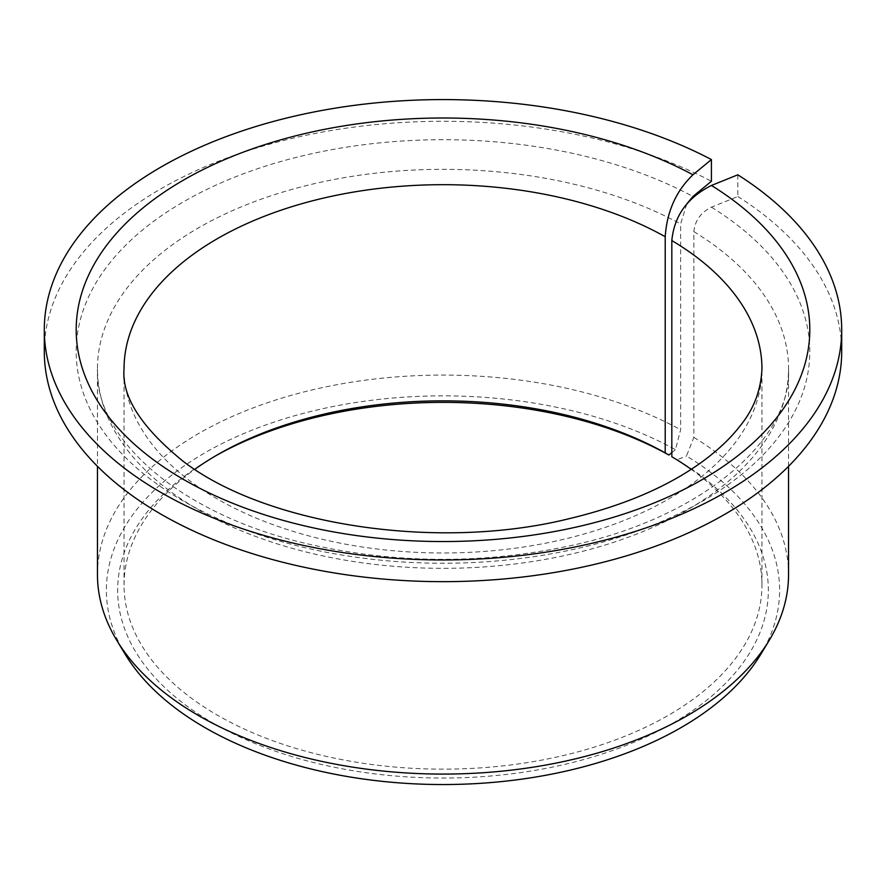 <?xml version="1.0" encoding="UTF-8"?>
<svg xmlns="http://www.w3.org/2000/svg" width="886" height="886" viewBox="0 0 886 886"><rect width="100%" height="100%" fill="white"/><g stroke="black" fill="none" stroke-linecap="round" stroke-linejoin="round"><path stroke-width="0.66" stroke-dasharray="4.43 3.32" d="M737.817 174.808L737.817 196.504L711.458 207.169C700.815 212.441 694.956 220.603 693.86 231.645L693.86 437.385L686.462 456.002A336.614 194.344 180 0 1 760.786 654.289M671.821 456.711L677.114 459.779L686.462 456.002M691.202 469.336A318.96 184.155 180 0 1 761.96 584.993A318.96 184.155 180 0 1 443 769.148A318.96 184.155 180 0 1 124.04 584.993A318.96 184.155 180 0 1 194.798 469.336M677.114 459.779A325.339 187.832 180 0 1 670.303 724.593A325.339 187.832 180 0 1 211.588 722.234A325.339 187.832 180 0 1 212.95 457.386A325.339 187.832 180 0 1 215.22 456.091M686.716 204.024L680.636 224.003L680.636 429.743L675.453 449.645A336.614 194.344 180 0 0 260.705 426.819A336.614 194.344 180 0 0 125.214 654.289M737.817 196.504A398.7 230.183 180 0 1 841.7 351.476M44.3 351.476A398.7 230.183 180 0 1 281.837 140.929A398.7 230.183 180 0 1 711.414 181.265M693.86 437.385A345.54 199.494 180 0 1 788.54 574.582M97.46 574.582A345.54 199.494 180 0 1 306.456 391.313A345.54 199.494 180 0 1 680.636 429.743M671.821 452.635L675.453 449.645M761.96 584.993L761.96 368.842A318.96 184.155 180 0 1 443 552.986A318.96 184.155 180 0 1 124.04 368.842L124.04 584.993M693.86 231.645A345.54 199.494 180 0 1 788.54 368.842A345.54 199.494 180 0 1 443 568.336A345.54 199.494 180 0 1 97.46 368.842A345.54 199.494 180 0 1 306.456 185.573A345.54 199.494 180 0 1 680.636 224.003M711.458 207.169A366.804 211.776 180 0 1 533.715 556.674A366.804 211.776 180 0 1 87.592 299.103A366.804 211.776 180 0 1 692.952 196.482M217.458 454.784L212.95 457.386M788.54 466.313L788.54 368.842C791.995 439.755 701.147 519.44 565.135 546.806C480.533 564.083 396.341 563.474 312.57 544.979C180.799 516.206 94.248 438.227 97.46 368.842L97.46 466.313"/><path stroke-width="1.33" d="M691.202 469.336A318.96 184.155 180 0 0 671.821 456.711L671.821 240.549C674.246 215.774 687.458 197.412 711.458 185.462A366.804 211.776 180 0 1 533.715 534.967A366.804 211.776 180 0 1 87.592 277.396A366.804 211.776 180 0 1 692.952 174.786C676.151 190.878 666.903 211.532 665.209 236.728L665.209 452.89A318.96 184.155 180 0 0 217.458 454.784A318.96 184.155 180 0 0 194.798 469.336M686.716 204.024L692.952 196.482L711.414 181.265L711.414 159.558A398.7 230.183 180 0 0 281.837 119.233A398.7 230.183 180 0 0 44.3 329.769A398.7 230.183 180 0 0 443 559.963A398.7 230.183 180 0 0 841.7 329.769A398.7 230.183 180 0 0 737.817 174.808L711.458 185.462M215.22 456.091A325.339 187.832 180 0 1 668.908 455.039L665.209 452.89M841.7 329.769L841.7 351.476A398.7 230.183 180 0 1 443 581.659A398.7 230.183 180 0 1 44.3 351.476L44.3 329.769M711.414 159.558L692.952 174.786M788.54 466.313L788.54 574.582A345.54 199.494 180 0 1 769.214 640.356A345.54 199.494 180 0 1 443 774.076A345.54 199.494 180 0 1 116.786 640.356A345.54 199.494 180 0 1 97.46 574.582L97.46 466.313M769.214 640.356L760.786 654.289A336.614 194.344 180 0 1 443 784.542A336.614 194.344 180 0 1 125.214 654.289L116.786 640.356M668.908 455.039L671.821 452.635M671.821 240.549A318.96 184.155 180 0 1 761.96 368.842C760.963 390.527 753.576 409.675 739.788 426.288C730.441 438.404 717.926 450.221 702.266 461.728C668.022 486.658 623.689 505.629 569.277 518.653C436.2 551.79 265.224 524.357 183.491 461.551C141.395 427.484 121.57 396.574 124.04 368.842A318.96 184.155 180 0 1 318.783 199.228A318.96 184.155 180 0 1 665.209 236.728"/></g></svg>
